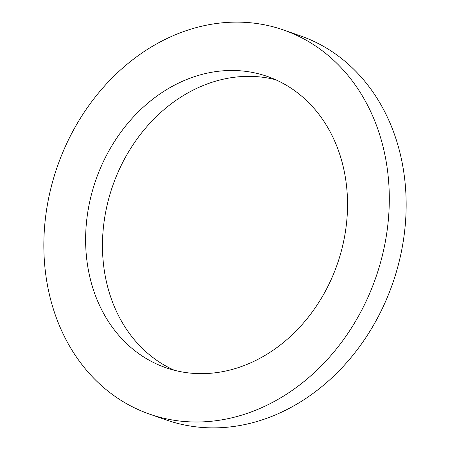 <?xml version="1.0" encoding="UTF-8"?>
<svg xmlns="http://www.w3.org/2000/svg" width="450" height="450" viewBox="0 0 450 450"><rect width="100%" height="100%" fill="white"/><g stroke="black" fill="none" stroke-linecap="round" stroke-linejoin="round"><path stroke-width="0.67" d="M174.341 370.266A154.221 127.856 109.2 0 1 125.246 157.646A154.221 127.856 109.2 0 1 275.659 79.734M324.754 292.354A154.221 127.856 109.2 0 1 165.791 367.684A154.221 127.856 109.2 0 1 108.399 151.774A154.221 127.856 109.2 0 1 267.362 76.444A154.221 127.856 109.2 0 1 324.754 292.354M73.896 129.352A203.411 168.638 109.2 0 1 283.562 29.992A203.411 168.638 109.2 0 1 359.257 314.769A203.411 168.638 109.2 0 1 149.591 414.129A203.411 168.638 109.2 0 1 73.896 129.352M283.562 29.992L300.409 35.871A203.411 168.638 109.2 0 1 376.104 320.647A203.411 168.638 109.2 0 1 166.438 420.007L149.591 414.129"/></g></svg>
